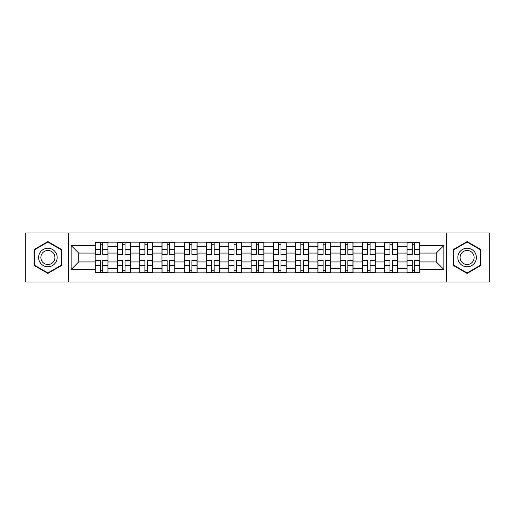 <?xml version="1.0" encoding="UTF-8"?>
<svg xmlns="http://www.w3.org/2000/svg" width="515" height="515" viewBox="0 0 515 515"><rect width="100%" height="100%" fill="white"/><g stroke="black" fill="none" stroke-linecap="round" stroke-linejoin="round"><path stroke-width="0.77" d="M446.698 281.988L489.25 281.988L489.25 233.012L25.75 233.012L25.75 281.988L446.698 281.988L446.698 233.012M117.42 272.847L117.42 246.505L107.996 246.505L107.996 272.847M107.996 246.505L107.996 242.153M117.42 246.505L117.42 242.153M130.276 242.153L130.276 272.847M139.7 272.847L139.7 242.153M152.549 242.153L152.549 272.847M161.974 272.847L161.974 242.153M174.823 242.153L174.823 272.847M184.248 272.847L184.248 242.153M197.097 242.153L197.097 272.847M206.521 272.847L206.521 242.153M219.377 242.153L219.377 272.847M228.802 272.847L228.802 242.153M241.651 242.153L241.651 272.847M251.075 272.847L251.075 242.153M263.925 242.153L263.925 272.847M273.349 272.847L273.349 242.153M286.198 242.153L286.198 272.847M295.623 272.847L295.623 242.153M308.479 242.153L308.479 272.847M317.903 272.847L317.903 242.153M330.752 242.153L330.752 272.847M340.177 272.847L340.177 242.153M353.026 242.153L353.026 272.847M362.451 272.847L362.451 242.153M375.3 242.153L375.3 272.847M384.724 272.847L384.724 242.153M397.58 242.153L397.58 272.847M407.005 272.847L407.005 242.153M407.005 261.929L397.58 261.929M384.724 261.929L375.3 261.929M362.451 261.929L353.026 261.929M340.177 261.929L330.752 261.929M317.903 261.929L308.479 261.929M295.623 261.929L286.198 261.929M273.349 261.929L263.925 261.929M251.075 261.929L241.651 261.929M228.802 261.929L219.377 261.929M206.521 261.929L197.097 261.929M184.248 261.929L174.823 261.929M161.974 261.929L152.549 261.929M139.7 261.929L130.276 261.929M117.42 261.929L107.996 261.929M407.005 253.071L397.58 253.071M384.724 253.071L375.3 253.071M362.451 253.071L353.026 253.071M340.177 253.071L330.752 253.071M317.903 253.071L308.479 253.071M295.623 253.071L286.198 253.071M273.349 253.071L263.925 253.071M251.075 253.071L241.651 253.071M228.802 253.071L219.377 253.071M206.521 253.071L197.097 253.071M184.248 253.071L174.823 253.071M161.974 253.071L152.549 253.071M139.7 253.071L130.276 253.071M117.42 253.071L107.996 253.071M78.724 261.929L95.146 261.929L95.146 253.071L78.724 253.071L78.724 261.929L71.16 269.493L71.16 245.507L95.146 245.507L95.146 253.071M419.854 253.071L419.854 261.929L436.276 261.929L436.276 253.071L419.854 253.071L419.854 242.153L95.146 242.153L95.146 245.507M419.854 245.507L443.84 245.507L443.84 269.493L419.854 269.493L419.854 261.929M95.146 261.929L95.146 272.847L419.854 272.847L419.854 269.493M95.146 269.493L71.16 269.493M68.302 281.988L68.302 233.012M61.665 249.543L47.882 241.587L34.106 249.543L34.106 265.457L47.882 273.414L61.665 265.457L61.665 249.543M480.894 249.543L467.118 241.587L453.335 249.543L453.335 265.457L467.118 273.414L480.894 265.457L480.894 249.543M102.788 270.71L100.361 270.71M100.361 244.29L102.788 244.29M125.061 270.71L122.634 270.71M122.634 244.29L125.061 244.29M147.335 270.71L144.908 270.71M144.908 244.29L147.335 244.29M169.615 270.71L167.182 270.71M167.182 244.29L169.615 244.29M191.889 270.71L189.462 270.71M189.462 244.29L191.889 244.29M214.163 270.71L211.736 270.71M211.736 244.29L214.163 244.29M236.436 270.71L234.01 270.71M234.01 244.29L236.436 244.29M258.717 270.71L256.283 270.71M256.283 244.29L258.717 244.29M280.99 270.71L278.564 270.71M278.564 244.29L280.99 244.29M303.264 270.71L300.837 270.71M300.837 244.29L303.264 244.29M325.538 270.71L323.111 270.71M323.111 244.29L325.538 244.29M347.818 270.71L345.385 270.71M345.385 244.29L347.818 244.29M370.092 270.71L367.665 270.71M367.665 244.29L370.092 244.29M392.366 270.71L389.939 270.71M389.939 244.29L392.366 244.29M414.639 270.71L412.212 270.71M412.212 244.29L414.639 244.29M71.16 245.507L78.724 253.071M436.276 261.929L443.84 269.493M436.276 253.071L443.84 245.507M102.788 254.127L107.925 254.429L102.788 254.429L102.788 242.295L107.925 242.295L100.361 242.295L100.361 254.429L95.217 254.429L95.217 242.295L100.361 242.295L95.217 242.295M107.925 254.127L107.925 242.295M100.361 244.149L102.788 244.149M100.361 260.873L95.217 260.571L100.361 260.571L100.361 272.705L95.217 272.705L102.788 272.705L102.788 260.571L107.925 260.571L107.925 272.705L102.788 272.705L107.925 272.705M95.217 260.873L95.217 272.705M102.788 270.851L100.361 270.851M125.061 254.127L130.205 254.429L125.061 254.429L125.061 242.295L130.205 242.295L122.634 242.295L122.634 254.429L117.491 254.429L117.491 242.295L122.634 242.295L117.491 242.295M130.205 254.127L130.205 242.295M122.634 244.149L125.061 244.149M147.335 254.127L152.479 254.429L147.335 254.429L147.335 242.295L152.479 242.295L144.908 242.295L144.908 254.429L139.771 254.429L139.771 242.295L144.908 242.295L139.771 242.295M152.479 254.127L152.479 242.295M144.908 244.149L147.335 244.149M39.842 262.141A9.283 9.283 0 0 0 52.524 265.54A9.283 9.283 0 0 0 55.923 252.859A9.283 9.283 0 0 0 43.241 249.46A9.283 9.283 0 0 0 39.842 262.141M41.799 261.015A7.03 7.03 0 0 0 51.397 263.583A7.03 7.03 0 0 0 53.966 253.985A7.03 7.03 0 0 0 44.367 251.417A7.03 7.03 0 0 0 41.799 261.015M47.882 242.082L61.234 249.794L61.234 265.206L47.882 272.918L34.531 265.206L34.531 249.794L47.882 242.082M459.077 262.141A9.283 9.283 0 0 0 471.759 265.54A9.283 9.283 0 0 0 475.158 252.859A9.283 9.283 0 0 0 462.476 249.46A9.283 9.283 0 0 0 459.077 262.141M461.034 261.015A7.03 7.03 0 0 0 470.633 263.583A7.03 7.03 0 0 0 473.201 253.985A7.03 7.03 0 0 0 463.603 251.417A7.03 7.03 0 0 0 461.034 261.015M467.118 242.082L480.469 249.794L480.469 265.206L467.118 272.918L453.767 265.206L453.767 249.794L467.118 242.082M122.634 260.873L117.491 260.571L122.634 260.571L122.634 272.705L117.491 272.705L125.061 272.705L125.061 260.571L130.205 260.571L130.205 272.705L125.061 272.705L130.205 272.705M117.491 260.873L117.491 272.705M125.061 270.851L122.634 270.851M144.908 260.873L139.771 260.571L144.908 260.571L144.908 272.705L139.771 272.705L147.335 272.705L147.335 260.571L152.479 260.571L152.479 272.705L147.335 272.705L152.479 272.705M139.771 260.873L139.771 272.705M147.335 270.851L144.908 270.851M169.615 254.127L174.752 254.429L169.615 254.429L169.615 242.295L174.752 242.295L167.182 242.295L167.182 254.429L162.045 254.429L162.045 242.295L167.182 242.295L162.045 242.295M174.752 254.127L174.752 242.295M167.182 244.149L169.615 244.149M191.889 254.127L197.026 254.429L191.889 254.429L191.889 242.295L197.026 242.295L189.462 242.295L189.462 254.429L184.319 254.429L184.319 242.295L189.462 242.295L184.319 242.295M197.026 254.127L197.026 242.295M189.462 244.149L191.889 244.149M214.163 254.127L219.306 254.429L214.163 254.429L214.163 242.295L219.306 242.295L211.736 242.295L211.736 254.429L206.592 254.429L206.592 242.295L211.736 242.295L206.592 242.295M219.306 254.127L219.306 242.295M211.736 244.149L214.163 244.149M167.182 260.873L162.045 260.571L167.182 260.571L167.182 272.705L162.045 272.705L169.615 272.705L169.615 260.571L174.752 260.571L174.752 272.705L169.615 272.705L174.752 272.705M162.045 260.873L162.045 272.705M169.615 270.851L167.182 270.851M189.462 260.873L184.319 260.571L189.462 260.571L189.462 272.705L184.319 272.705L191.889 272.705L191.889 260.571L197.026 260.571L197.026 272.705L191.889 272.705L197.026 272.705M184.319 260.873L184.319 272.705M191.889 270.851L189.462 270.851M211.736 260.873L206.592 260.571L211.736 260.571L211.736 272.705L206.592 272.705L214.163 272.705L214.163 260.571L219.306 260.571L219.306 272.705L214.163 272.705L219.306 272.705M206.592 260.873L206.592 272.705M214.163 270.851L211.736 270.851M236.436 254.127L241.58 254.429L236.436 254.429L236.436 242.295L241.58 242.295L234.01 242.295L234.01 254.429L228.872 254.429L228.872 242.295L234.01 242.295L228.872 242.295M241.58 254.127L241.58 242.295M234.01 244.149L236.436 244.149M234.01 260.873L228.872 260.571L234.01 260.571L234.01 272.705L228.872 272.705L236.436 272.705L236.436 260.571L241.58 260.571L241.58 272.705L236.436 272.705L241.58 272.705M228.872 260.873L228.872 272.705M236.436 270.851L234.01 270.851M258.717 254.127L263.854 254.429L258.717 254.429L258.717 242.295L263.854 242.295L256.283 242.295L256.283 254.429L251.146 254.429L251.146 242.295L256.283 242.295L251.146 242.295M263.854 254.127L263.854 242.295M256.283 244.149L258.717 244.149M256.283 260.873L251.146 260.571L256.283 260.571L256.283 272.705L251.146 272.705L258.717 272.705L258.717 260.571L263.854 260.571L263.854 272.705L258.717 272.705L263.854 272.705M251.146 260.873L251.146 272.705M258.717 270.851L256.283 270.851M280.99 254.127L286.128 254.429L280.99 254.429L280.99 242.295L286.128 242.295L278.564 242.295L278.564 254.429L273.42 254.429L273.42 242.295L278.564 242.295L273.42 242.295M286.128 254.127L286.128 242.295M278.564 244.149L280.99 244.149M278.564 260.873L273.42 260.571L278.564 260.571L278.564 272.705L273.42 272.705L280.99 272.705L280.99 260.571L286.128 260.571L286.128 272.705L280.99 272.705L286.128 272.705M273.42 260.873L273.42 272.705M280.99 270.851L278.564 270.851M303.264 254.127L308.408 254.429L303.264 254.429L303.264 242.295L308.408 242.295L300.837 242.295L300.837 254.429L295.694 254.429L295.694 242.295L300.837 242.295L295.694 242.295M308.408 254.127L308.408 242.295M300.837 244.149L303.264 244.149M300.837 260.873L295.694 260.571L300.837 260.571L300.837 272.705L295.694 272.705L303.264 272.705L303.264 260.571L308.408 260.571L308.408 272.705L303.264 272.705L308.408 272.705M295.694 260.873L295.694 272.705M303.264 270.851L300.837 270.851M325.538 254.127L330.681 254.429L325.538 254.429L325.538 242.295L330.681 242.295L323.111 242.295L323.111 254.429L317.974 254.429L317.974 242.295L323.111 242.295L317.974 242.295M330.681 254.127L330.681 242.295M323.111 244.149L325.538 244.149M323.111 260.873L317.974 260.571L323.111 260.571L323.111 272.705L317.974 272.705L325.538 272.705L325.538 260.571L330.681 260.571L330.681 272.705L325.538 272.705L330.681 272.705M317.974 260.873L317.974 272.705M325.538 270.851L323.111 270.851M347.818 254.127L352.955 254.429L347.818 254.429L347.818 242.295L352.955 242.295L345.385 242.295L345.385 254.429L340.248 254.429L340.248 242.295L345.385 242.295L340.248 242.295M352.955 254.127L352.955 242.295M345.385 244.149L347.818 244.149M345.385 260.873L340.248 260.571L345.385 260.571L345.385 272.705L340.248 272.705L347.818 272.705L347.818 260.571L352.955 260.571L352.955 272.705L347.818 272.705L352.955 272.705M340.248 260.873L340.248 272.705M347.818 270.851L345.385 270.851M370.092 254.127L375.229 254.429L370.092 254.429L370.092 242.295L375.229 242.295L367.665 242.295L367.665 254.429L362.521 254.429L362.521 242.295L367.665 242.295L362.521 242.295M375.229 254.127L375.229 242.295M367.665 244.149L370.092 244.149M367.665 260.873L362.521 260.571L367.665 260.571L367.665 272.705L362.521 272.705L370.092 272.705L370.092 260.571L375.229 260.571L375.229 272.705L370.092 272.705L375.229 272.705M362.521 260.873L362.521 272.705M370.092 270.851L367.665 270.851M392.366 254.127L397.509 254.429L392.366 254.429L392.366 242.295L397.509 242.295L389.939 242.295L389.939 254.429L384.795 254.429L384.795 242.295L389.939 242.295L384.795 242.295M397.509 254.127L397.509 242.295M389.939 244.149L392.366 244.149M389.939 260.873L384.795 260.571L389.939 260.571L389.939 272.705L384.795 272.705L392.366 272.705L392.366 260.571L397.509 260.571L397.509 272.705L392.366 272.705L397.509 272.705M384.795 260.873L384.795 272.705M392.366 270.851L389.939 270.851M414.639 254.127L419.783 254.429L414.639 254.429L414.639 242.295L419.783 242.295L412.212 242.295L412.212 254.429L407.075 254.429L407.075 242.295L412.212 242.295L407.075 242.295M419.783 254.127L419.783 242.295M412.212 244.149L414.639 244.149M412.212 260.873L407.075 260.571L412.212 260.571L412.212 272.705L407.075 272.705L414.639 272.705L414.639 260.571L419.783 260.571L419.783 272.705L414.639 272.705L419.783 272.705M407.075 260.873L407.075 272.705M414.639 270.851L412.212 270.851M384.724 246.505L375.3 246.505M362.451 246.505L353.026 246.505M340.177 246.505L330.752 246.505M317.903 246.505L308.479 246.505M295.623 246.505L286.198 246.505M273.349 246.505L263.925 246.505M251.075 246.505L241.651 246.505M228.802 246.505L219.377 246.505M206.521 246.505L197.097 246.505M184.248 246.505L174.823 246.505M161.974 246.505L152.549 246.505M139.7 246.505L130.276 246.505M407.005 246.505L397.58 246.505M384.724 268.495L375.3 268.495M362.451 268.495L353.026 268.495M340.177 268.495L330.752 268.495M317.903 268.495L308.479 268.495M295.623 268.495L286.198 268.495M273.349 268.495L263.925 268.495M251.075 268.495L241.651 268.495M228.802 268.495L219.377 268.495M206.521 268.495L197.097 268.495M184.248 268.495L174.823 268.495M161.974 268.495L152.549 268.495M139.7 268.495L130.276 268.495M117.42 268.495L107.996 268.495M407.005 268.495L397.58 268.495M102.788 249.305L107.925 249.305M95.217 254.127L100.361 254.127M95.217 249.305L100.361 249.305M100.361 265.695L95.217 265.695M107.925 260.873L102.788 260.873M107.925 265.695L102.788 265.695M125.061 249.305L130.205 249.305M117.491 254.127L122.634 254.127M117.491 249.305L122.634 249.305M147.335 249.305L152.479 249.305M139.771 254.127L144.908 254.127M139.771 249.305L144.908 249.305M122.634 265.695L117.491 265.695M130.205 260.873L125.061 260.873M130.205 265.695L125.061 265.695M144.908 265.695L139.771 265.695M152.479 260.873L147.335 260.873M152.479 265.695L147.335 265.695M169.615 249.305L174.752 249.305M162.045 254.127L167.182 254.127M162.045 249.305L167.182 249.305M191.889 249.305L197.026 249.305M184.319 254.127L189.462 254.127M184.319 249.305L189.462 249.305M214.163 249.305L219.306 249.305M206.592 254.127L211.736 254.127M206.592 249.305L211.736 249.305M167.182 265.695L162.045 265.695M174.752 260.873L169.615 260.873M174.752 265.695L169.615 265.695M189.462 265.695L184.319 265.695M197.026 260.873L191.889 260.873M197.026 265.695L191.889 265.695M211.736 265.695L206.592 265.695M219.306 260.873L214.163 260.873M219.306 265.695L214.163 265.695M236.436 249.305L241.58 249.305M228.872 254.127L234.01 254.127M228.872 249.305L234.01 249.305M234.01 265.695L228.872 265.695M241.58 260.873L236.436 260.873M241.58 265.695L236.436 265.695M258.717 249.305L263.854 249.305M251.146 254.127L256.283 254.127M251.146 249.305L256.283 249.305M256.283 265.695L251.146 265.695M263.854 260.873L258.717 260.873M263.854 265.695L258.717 265.695M280.99 249.305L286.128 249.305M273.42 254.127L278.564 254.127M273.42 249.305L278.564 249.305M278.564 265.695L273.42 265.695M286.128 260.873L280.99 260.873M286.128 265.695L280.99 265.695M303.264 249.305L308.408 249.305M295.694 254.127L300.837 254.127M295.694 249.305L300.837 249.305M300.837 265.695L295.694 265.695M308.408 260.873L303.264 260.873M308.408 265.695L303.264 265.695M325.538 249.305L330.681 249.305M317.974 254.127L323.111 254.127M317.974 249.305L323.111 249.305M323.111 265.695L317.974 265.695M330.681 260.873L325.538 260.873M330.681 265.695L325.538 265.695M347.818 249.305L352.955 249.305M340.248 254.127L345.385 254.127M340.248 249.305L345.385 249.305M345.385 265.695L340.248 265.695M352.955 260.873L347.818 260.873M352.955 265.695L347.818 265.695M370.092 249.305L375.229 249.305M362.521 254.127L367.665 254.127M362.521 249.305L367.665 249.305M367.665 265.695L362.521 265.695M375.229 260.873L370.092 260.873M375.229 265.695L370.092 265.695M392.366 249.305L397.509 249.305M384.795 254.127L389.939 254.127M384.795 249.305L389.939 249.305M389.939 265.695L384.795 265.695M397.509 260.873L392.366 260.873M397.509 265.695L392.366 265.695M414.639 249.305L419.783 249.305M407.075 254.127L412.212 254.127M407.075 249.305L412.212 249.305M412.212 265.695L407.075 265.695M419.783 260.873L414.639 260.873M419.783 265.695L414.639 265.695"/></g></svg>

